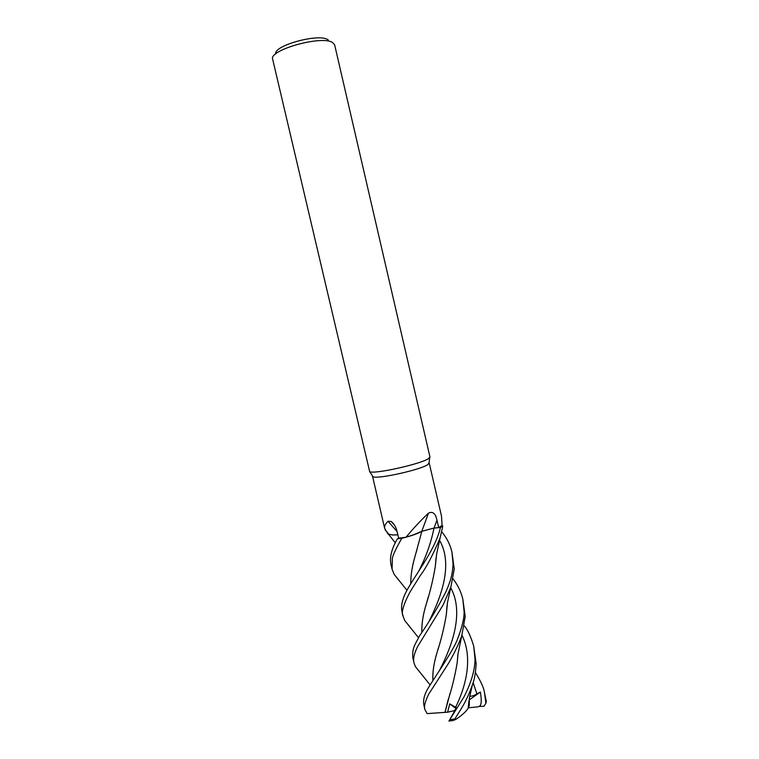 <?xml version="1.0" encoding="UTF-8"?>
<svg xmlns="http://www.w3.org/2000/svg" width="759" height="759" viewBox="0 0 759 759"><rect width="100%" height="100%" fill="white"/><g stroke="black" fill="none" stroke-linecap="round" stroke-linejoin="round"><path stroke-width="1.14" d="M440.438 527.477L442.772 526.063L440.391 527.486L433.987 528.112L440.438 527.477C435.799 547.789 419.395 569.136 409.537 585.844C406.501 590.844 399.965 601.859 401.928 611.289L403.076 616.185C400.98 612.93 403.266 604.895 409.936 592.096L420.258 575.569C426.122 567.931 432.734 555.408 440.087 537.998L442.782 526.082L442.061 525.437L438.759 527.609L436.966 520.238C435.59 513.454 432.763 511.082 428.474 513.15C420.562 520.646 413.076 528.672 406.037 537.23L398.703 538.159L396.843 530.721C395.866 526.765 393.968 523.682 391.16 521.452L388.001 521.272C385.297 523.966 384.187 526.338 384.661 528.397L372.451 475.884M411.852 535.493L421.843 531.309C418.788 533.065 414.281 534.829 408.314 536.585M405.98 537.239L397.422 538.776C391.653 548.738 389.49 557.248 390.932 564.316L392.071 569.184L392.365 558.368C392.726 555.436 395.866 548.748 401.786 538.302L397.422 538.776M397.868 534.82L392.764 535.019M429.063 462.715L427.991 464.461C421.273 469.679 376.9 479.527 372.973 476.69L372.432 476.178M392.934 535L397.858 534.782L392.934 535L388.105 534.156L384.661 528.397M429.205 462.971L441.52 516.205L442.061 525.437M428.655 458.493C421.473 463.929 373.76 474.536 369.671 471.633L272.671 59.249C268.401 50.189 321.228 35.17 332.404 42.4L334.643 44.828L429.955 456.956L428.655 458.493M328.22 39.904L327.565 39.506C317.955 33.292 273.24 45.777 275.792 53.87M428.474 513.15L421.805 531.272L434.063 528.046L438.759 527.609M421.805 531.272L416.217 533.9L406.037 537.23M442.772 526.063L440.391 527.486L433.996 528.074L421.852 531.253L416.217 533.9M397.033 531.48L388.001 521.272M401.786 538.302L405.923 537.249M401.9 538.273L397.45 538.767L398.693 538.122M410.771 583.737C410.704 575.047 412.251 565.474 415.41 555.009L421.862 531.262M409.822 626.744L404.803 620.663L403.076 616.185M420.144 672.54L415.429 666.639L414.063 663.1C412.849 659.305 414.044 653.774 417.649 646.497L443.142 604.914L450.855 587.096L454.233 569.07L451.947 552.049L453.085 564.07C452.411 573.111 451.842 578.016 446.055 591.508C438.076 607.115 429.224 621.915 419.528 635.9C415.685 643.945 411.776 647.313 412.934 658.29L414.025 662.93M399.386 580.929L394.13 574.316L392.071 569.184M464.261 625.843C467.516 629.363 470.656 636.099 473.682 646.051L475.011 658.869C475.001 669.95 471.254 682.758 463.777 697.293L448.911 721.05L453.047 720.538L455.95 719.342L454.897 718.925L449.897 719.693M454.897 718.925C460.428 709.693 466.121 702.663 472.43 684.732C474.309 680.263 475.561 673.299 476.159 663.831L473.692 646.061M453.095 578.908C457.81 585.075 461.055 591.783 462.81 599.022L464.1 611.707C464.271 618.243 462.032 627.494 457.383 639.457C454.176 648.822 435.941 675.7 429.167 686.468C424.67 693.403 422.896 699.532 423.845 704.864L423.873 705.016M450.495 718.412L456.425 707.711L449.726 703.849L447.611 712.189L427.118 713.612L424.983 709.722C423.721 707.094 424.936 701.933 428.645 694.238L447.516 664.941C452.554 656.801 457.269 647.218 461.671 636.213L465.22 616.517L462.81 599.022M421.833 632.171C421.568 623.813 423.048 614.448 426.264 604.088C430.078 592.181 433.085 579.705 435.277 566.669L436.083 557.751M485.893 703.242L486.329 701.297L484.46 692.644L485.893 703.242L483.957 706.259L478.587 706.506C482.382 706.221 481.206 697.398 480.39 692.009L476.918 693.944C473.986 695.652 471.614 696.392 469.793 696.164M421.852 632.133C421.587 623.841 423.057 614.477 426.283 604.05L428.266 596.982M435.286 566.499L436.036 558.102M441.757 531.831C446.757 537.827 450.153 544.564 451.947 552.049M444.992 712.426L450.087 693.271M457.193 662.579L457.99 653.879M444.964 712.426L447.772 701.136C451.709 689.295 454.85 676.497 457.193 662.73L458.038 653.556M447.023 605.644L446.32 614.524M438.427 647.74L437.184 652.142C433.901 662.692 432.478 672.113 432.924 680.415M432.896 680.462C432.45 672.17 433.873 662.74 437.165 652.171C440.998 640.454 444.053 627.997 446.311 614.781L447.051 605.426M421.852 531.3L433.996 528.074M468.645 705.225L468.891 701.012M410.799 583.68C410.704 575.123 412.251 565.559 415.429 554.99L417.156 548.956M469.271 698.603L469.347 705.69L468.54 706.838M475.428 672.569C480.959 681.525 483.967 688.214 484.46 692.644M468.92 700.794L468.199 708.005C466.633 711.06 462.554 714.836 455.95 719.342M455.229 709.826L453.835 710.803L447.611 712.189M480.39 692.009L469.318 699.855M478.056 706.857L468.208 707.805M455.969 708.517L449.726 703.849M434.063 528.046L436.966 520.238M429.29 620.758C441.937 595.559 453.057 563.69 439.537 540.275M455.599 707.341C466.757 684.637 472.724 656.839 461.975 635.255M439.518 670.377C452.364 645.586 464.261 612.342 450.713 587.741M476.918 693.944L473.104 682.55M418.674 571.299C425.875 557.372 430.979 542.97 433.996 528.112M372.973 476.69L369.671 471.633M385.221 529.905L389.025 534.554M394.433 525.019L391.16 521.452M428.949 463.664L429.679 457.668M423.845 704.864L424.983 709.722M418.503 637.674L404.803 620.663M435.277 566.669L436.586 554.336L440.087 537.989M461.671 636.213L457.914 654.372L457.193 662.73M395.325 542.818L388.684 534.44M415.429 666.639L430.106 684.922M450.865 587.077L447.478 602.589L446.311 614.781M394.13 574.316L407.004 590.331M472.43 684.732L469.679 696.686L468.199 708.005"/></g></svg>
